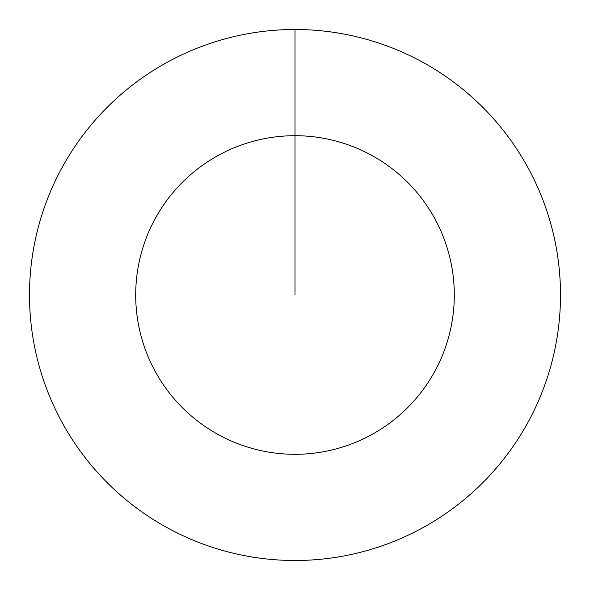 <?xml version="1.0" encoding="UTF-8"?>
<svg xmlns="http://www.w3.org/2000/svg" width="590" height="590" viewBox="0 0 590 590"><rect width="100%" height="100%" fill="white"/><g stroke="black" fill="none" stroke-linecap="round" stroke-linejoin="round"><path stroke-width="0.89" d="M295 29.5A265.5 265.5 0 0 1 560.5 295A265.5 265.5 0 0 1 295 560.5A265.5 265.5 0 0 1 29.5 295A265.5 265.5 0 0 1 295 29.5L295 135.7A159.3 159.3 0 0 1 454.3 295A159.3 159.3 0 0 1 295 454.3A159.3 159.3 0 0 1 135.7 295A159.3 159.3 0 0 1 295 135.7L295 295"/></g></svg>
